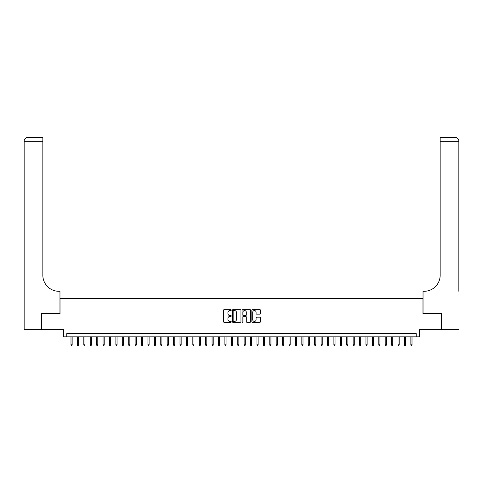 <?xml version="1.0" encoding="UTF-8"?>
<svg xmlns="http://www.w3.org/2000/svg" width="483" height="483" viewBox="0 0 483 483"><rect width="100%" height="100%" fill="white"/><g stroke="black" fill="none" stroke-linecap="round" stroke-linejoin="round"><path stroke-width="0.72" d="M231.242 310.128A0.441 0.441 0 0 0 230.802 309.688L224.112 309.688A0.628 0.628 0 0 0 223.484 310.315L223.484 321.648A0.628 0.628 0 0 0 224.112 322.276L230.802 322.276A0.441 0.441 0 0 0 231.242 321.835A0.441 0.441 0 0 0 230.802 321.394L229.932 321.394A2.017 2.017 0 0 1 227.922 319.378L227.922 318.436A2.017 2.017 0 0 1 229.932 316.419L230.802 316.419A0.441 0.441 0 0 0 231.242 315.979A0.441 0.441 0 0 0 230.802 315.538L229.932 315.538A2.017 2.017 0 0 1 227.922 313.527L227.922 312.579A2.017 2.017 0 0 1 229.932 310.569L230.802 310.569A0.441 0.441 0 0 0 231.242 310.128M259.896 314.125A0.628 0.628 0 0 0 260.524 313.497L260.524 310.315A0.628 0.628 0 0 0 259.896 309.688L252.47 309.688A0.628 0.628 0 0 0 251.836 310.315L251.836 321.648A0.628 0.628 0 0 0 252.47 322.276L259.896 322.276A0.628 0.628 0 0 0 260.524 321.648L260.524 317.808A0.628 0.628 0 0 0 259.896 317.174L256.714 317.174A0.628 0.628 0 0 0 256.087 317.808L256.087 319.71A1.684 1.684 0 0 1 254.402 321.394A1.684 1.684 0 0 1 252.718 319.71L252.718 312.253A1.684 1.684 0 0 1 254.402 310.569A1.684 1.684 0 0 1 256.087 312.253L256.087 313.497A0.628 0.628 0 0 0 256.714 314.125L259.896 314.125M416.237 336.82L419.443 336.82L419.443 329.768L441.408 329.768L441.408 313.739L422.975 313.739L422.975 298.349L60.025 298.349L60.025 313.739L41.592 313.739L41.592 329.768L63.557 329.768L63.557 336.82L416.237 336.82L416.237 333.614L66.763 333.614L66.763 336.82M240.951 310.315A0.628 0.628 0 0 0 240.323 309.688L232.891 309.688A0.628 0.628 0 0 0 232.263 310.315L232.263 321.648A0.628 0.628 0 0 0 232.891 322.276L240.323 322.276A0.628 0.628 0 0 0 240.951 321.648L240.951 310.315M242.677 309.688L250.109 309.688A0.628 0.628 0 0 1 250.737 310.315L250.737 321.648A0.628 0.628 0 0 1 250.109 322.276L246.928 322.276A0.628 0.628 0 0 1 246.3 321.648L246.3 317.053A0.628 0.628 0 0 0 245.672 316.419L243.559 316.419A0.628 0.628 0 0 0 242.931 317.053L242.931 321.835A0.441 0.441 0 0 1 242.49 322.276A0.441 0.441 0 0 1 242.049 321.835L242.049 310.315A0.628 0.628 0 0 1 242.677 309.688M233.585 310.569A0.441 0.441 0 0 0 233.144 311.01L233.144 320.954A0.441 0.441 0 0 0 233.585 321.394L234.496 321.394A2.017 2.017 0 0 0 236.513 319.378L236.513 312.579A2.017 2.017 0 0 0 234.496 310.569L233.585 310.569M246.3 312.284A1.684 1.684 0 0 0 244.615 310.599A1.684 1.684 0 0 0 242.931 312.284L242.931 314.91A0.628 0.628 0 0 0 243.559 315.538L245.672 315.538A0.628 0.628 0 0 0 246.3 314.91L246.3 312.284M72.148 344.771L71.889 345.605L71.249 345.605L70.995 344.771L72.148 344.771L72.148 336.82M70.995 344.771L70.995 336.82M41.399 313.739L59.964 313.739L59.964 291.291L58.872 291.291A16.03 16.03 0 0 1 42.842 275.262L42.842 141.241L27.996 141.241L27.996 329.768L41.399 329.768L41.399 313.739M27.996 329.768L24.15 329.768L24.15 141.241A3.846 3.846 0 0 1 27.996 137.395L42.842 137.395L42.842 141.241M58.872 291.291A16.03 16.03 0 0 1 42.842 275.262M27.996 137.395A3.846 3.846 0 0 0 24.15 141.241L27.996 141.241L27.996 137.395M458.85 329.768L441.601 329.768L441.601 313.739L423.036 313.739L423.036 291.291L424.128 291.291A16.03 16.03 0 0 0 440.158 275.262L440.158 137.395L455.004 137.395A3.846 3.846 0 0 1 458.85 141.241L458.85 291.291M424.128 291.291A16.03 16.03 0 0 0 440.158 275.262M78.56 344.771L78.3 345.605L77.66 345.605L77.407 344.771L78.56 344.771L78.56 336.82M77.407 344.771L77.407 336.82M84.972 344.771L84.718 345.605L84.072 345.605L83.819 344.771L84.972 344.771L84.972 336.82M83.819 344.771L83.819 336.82M91.384 344.771L91.13 345.605L90.484 345.605L90.23 344.771L91.384 344.771L91.384 336.82M90.23 344.771L90.23 336.82M97.795 344.771L97.542 345.605L96.902 345.605L96.642 344.771L97.795 344.771L97.795 336.82M96.642 344.771L96.642 336.82M104.207 344.771L103.954 345.605L103.314 345.605L103.054 344.771L104.207 344.771L104.207 336.82M103.054 344.771L103.054 336.82M110.619 344.771L110.366 345.605L109.726 345.605L109.466 344.771L110.619 344.771L110.619 336.82M109.466 344.771L109.466 336.82M117.037 344.771L116.777 345.605L116.137 345.605L115.878 344.771L117.037 344.771L117.037 336.82M115.878 344.771L115.878 336.82M123.449 344.771L123.189 345.605L122.549 345.605L122.29 344.771L123.449 344.771L123.449 336.82M122.29 344.771L122.29 336.82M129.861 344.771L129.601 345.605L128.961 345.605L128.707 344.771L129.861 344.771L129.861 336.82M128.707 344.771L128.707 336.82M136.272 344.771L136.013 345.605L135.373 345.605L135.119 344.771L136.272 344.771L136.272 336.82M135.119 344.771L135.119 336.82M142.684 344.771L142.431 345.605L141.785 345.605L141.531 344.771L142.684 344.771L142.684 336.82M141.531 344.771L141.531 336.82M149.096 344.771L148.842 345.605L148.196 345.605L147.943 344.771L149.096 344.771L149.096 336.82M147.943 344.771L147.943 336.82M155.508 344.771L155.254 345.605L154.608 345.605L154.355 344.771L155.508 344.771L155.508 336.82M154.355 344.771L154.355 336.82M161.92 344.771L161.666 345.605L161.026 345.605L160.767 344.771L161.92 344.771L161.92 336.82M160.767 344.771L160.767 336.82M168.332 344.771L168.078 345.605L167.438 345.605L167.178 344.771L168.332 344.771L168.332 336.82M167.178 344.771L167.178 336.82M174.749 344.771L174.49 345.605L173.85 345.605L173.59 344.771L174.749 344.771L174.749 336.82M173.59 344.771L173.59 336.82M181.161 344.771L180.902 345.605L180.262 345.605L180.002 344.771L181.161 344.771L181.161 336.82M180.002 344.771L180.002 336.82M187.573 344.771L187.313 345.605L186.673 345.605L186.42 344.771L187.573 344.771L187.573 336.82M186.42 344.771L186.42 336.82M193.985 344.771L193.725 345.605L193.085 345.605L192.832 344.771L193.985 344.771L193.985 336.82M192.832 344.771L192.832 336.82M200.397 344.771L200.137 345.605L199.497 345.605L199.244 344.771L200.397 344.771L200.397 336.82M199.244 344.771L199.244 336.82M206.809 344.771L206.555 345.605L205.909 345.605L205.655 344.771L206.809 344.771L206.809 336.82M205.655 344.771L205.655 336.82M213.22 344.771L212.967 345.605L212.321 345.605L212.067 344.771L213.22 344.771L213.22 336.82M212.067 344.771L212.067 336.82M219.632 344.771L219.379 345.605L218.739 345.605L218.479 344.771L219.632 344.771L219.632 336.82M218.479 344.771L218.479 336.82M226.044 344.771L225.79 345.605L225.15 345.605L224.891 344.771L226.044 344.771L226.044 336.82M224.891 344.771L224.891 336.82M232.456 344.771L232.202 345.605L231.562 345.605L231.303 344.771L232.456 344.771L232.456 336.82M231.303 344.771L231.303 336.82M238.874 344.771L238.614 345.605L237.974 345.605L237.714 344.771L238.874 344.771L238.874 336.82M237.714 344.771L237.714 336.82M245.286 344.771L245.026 345.605L244.386 345.605L244.126 344.771L245.286 344.771L245.286 336.82M244.126 344.771L244.126 336.82M251.697 344.771L251.438 345.605L250.798 345.605L250.544 344.771L251.697 344.771L251.697 336.82M250.544 344.771L250.544 336.82M258.109 344.771L257.85 345.605L257.21 345.605L256.956 344.771L258.109 344.771L258.109 336.82M256.956 344.771L256.956 336.82M264.521 344.771L264.261 345.605L263.621 345.605L263.368 344.771L264.521 344.771L264.521 336.82M263.368 344.771L263.368 336.82M270.933 344.771L270.679 345.605L270.033 345.605L269.78 344.771L270.933 344.771L270.933 336.82M269.78 344.771L269.78 336.82M277.345 344.771L277.091 345.605L276.445 345.605L276.191 344.771L277.345 344.771L277.345 336.82M276.191 344.771L276.191 336.82M283.756 344.771L283.503 345.605L282.863 345.605L282.603 344.771L283.756 344.771L283.756 336.82M282.603 344.771L282.603 336.82M290.168 344.771L289.915 345.605L289.275 345.605L289.015 344.771L290.168 344.771L290.168 336.82M289.015 344.771L289.015 336.82M296.58 344.771L296.327 345.605L295.687 345.605L295.427 344.771L296.58 344.771L296.58 336.82M295.427 344.771L295.427 336.82M302.998 344.771L302.738 345.605L302.098 345.605L301.839 344.771L302.998 344.771L302.998 336.82M301.839 344.771L301.839 336.82M309.41 344.771L309.15 345.605L308.51 345.605L308.251 344.771L309.41 344.771L309.41 336.82M308.251 344.771L308.251 336.82M315.822 344.771L315.562 345.605L314.922 345.605L314.668 344.771L315.822 344.771L315.822 336.82M314.668 344.771L314.668 336.82M322.233 344.771L321.974 345.605L321.334 345.605L321.08 344.771L322.233 344.771L322.233 336.82M321.08 344.771L321.08 336.82M328.645 344.771L328.392 345.605L327.746 345.605L327.492 344.771L328.645 344.771L328.645 336.82M327.492 344.771L327.492 336.82M335.057 344.771L334.804 345.605L334.158 345.605L333.904 344.771L335.057 344.771L335.057 336.82M333.904 344.771L333.904 336.82M341.469 344.771L341.215 345.605L340.569 345.605L340.316 344.771L341.469 344.771L341.469 336.82M340.316 344.771L340.316 336.82M347.881 344.771L347.627 345.605L346.987 345.605L346.728 344.771L347.881 344.771L347.881 336.82M346.728 344.771L346.728 336.82M354.293 344.771L354.039 345.605L353.399 345.605L353.139 344.771L354.293 344.771L354.293 336.82M353.139 344.771L353.139 336.82M360.71 344.771L360.451 345.605L359.811 345.605L359.551 344.771L360.71 344.771L360.71 336.82M359.551 344.771L359.551 336.82M367.122 344.771L366.863 345.605L366.223 345.605L365.963 344.771L367.122 344.771L367.122 336.82M365.963 344.771L365.963 336.82M373.534 344.771L373.274 345.605L372.635 345.605L372.381 344.771L373.534 344.771L373.534 336.82M372.381 344.771L372.381 336.82M379.946 344.771L379.686 345.605L379.046 345.605L378.793 344.771L379.946 344.771L379.946 336.82M378.793 344.771L378.793 336.82M386.358 344.771L386.098 345.605L385.458 345.605L385.205 344.771L386.358 344.771L386.358 336.82M385.205 344.771L385.205 336.82M392.77 344.771L392.516 345.605L391.87 345.605L391.616 344.771L392.77 344.771L392.77 336.82M391.616 344.771L391.616 336.82M399.181 344.771L398.928 345.605L398.282 345.605L398.028 344.771L399.181 344.771L399.181 336.82M398.028 344.771L398.028 336.82M405.593 344.771L405.34 345.605L404.7 345.605L404.44 344.771L405.593 344.771L405.593 336.82M404.44 344.771L404.44 336.82M412.005 344.771L411.751 345.605L411.111 345.605L410.852 344.771L412.005 344.771L412.005 336.82M410.852 344.771L410.852 336.82M455.004 329.768L455.004 141.241L440.158 141.241M455.004 137.395L455.004 141.241L458.85 141.241"/></g></svg>
